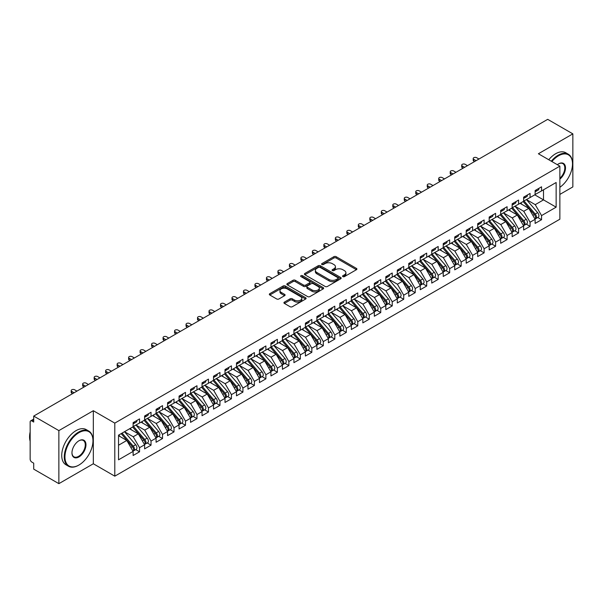 <?xml version="1.0" encoding="UTF-8"?>
<svg xmlns="http://www.w3.org/2000/svg" width="603" height="603" viewBox="0 0 603 603"><rect width="100%" height="100%" fill="white"/><g stroke="black" fill="none" stroke-linecap="round" stroke-linejoin="round"><path stroke-width="0.9" d="M342.881 276.619A1.116 0.641 0 0 0 344.456 276.619L356.441 269.699A1.598 0.92 0 0 0 356.908 269.051A1.598 0.92 0 0 0 356.441 268.403L336.142 256.682A1.598 0.92 0 0 0 333.889 256.682L321.912 263.601A1.116 0.641 0 0 0 321.587 264.054A1.116 0.641 0 0 0 321.912 264.513A1.116 0.641 0 0 0 323.487 264.513L325.04 263.617A5.103 2.947 0 0 1 332.253 263.617L333.949 264.596A5.103 2.947 0 0 1 335.441 266.677A5.103 2.947 0 0 1 333.949 268.757L332.396 269.654A1.116 0.641 0 0 0 332.072 270.106A1.116 0.641 0 0 0 332.396 270.566A1.116 0.641 0 0 0 333.972 270.566L335.524 269.669A5.103 2.947 0 0 1 342.738 269.669L344.434 270.649A5.103 2.947 0 0 1 345.926 272.729A5.103 2.947 0 0 1 344.434 274.81L342.881 275.707A1.116 0.641 0 0 0 342.557 276.166A1.116 0.641 0 0 0 342.881 276.619L342.881 275.707M284.397 302.118A1.598 0.92 0 0 0 283.93 302.766A1.598 0.92 0 0 0 284.397 303.422L290.088 306.708A1.598 0.92 0 0 0 292.342 306.708L305.646 299.028A1.598 0.92 0 0 0 306.113 298.372A1.598 0.92 0 0 0 305.646 297.724L285.355 286.01A1.598 0.92 0 0 0 283.101 286.01L269.797 293.691A1.598 0.92 0 0 0 269.33 294.339A1.598 0.92 0 0 0 269.797 294.988L276.671 298.96A1.598 0.92 0 0 0 278.933 298.96L284.624 295.674A1.598 0.92 0 0 0 285.091 295.025A1.598 0.92 0 0 0 284.624 294.37L281.209 292.402A4.266 2.465 0 0 1 279.965 290.661A4.266 2.465 0 0 1 282.596 288.385A4.266 2.465 0 0 1 287.247 288.92L300.603 296.631A4.266 2.465 0 0 1 301.854 298.372A4.266 2.465 0 0 1 299.216 300.648A4.266 2.465 0 0 1 294.573 300.113L292.342 298.832A1.598 0.92 0 0 0 290.088 298.832L284.397 302.118L284.397 303.422M559.87 194.407L572.85 186.915L572.85 133.866L547.697 119.341L33.708 416.085L33.708 422.055L31.876 420.992A2.435 1.41 -120 0 0 30.655 420.871A2.435 1.41 -120 0 0 30.15 421.987L30.15 459.124A2.435 1.41 -120 0 0 31.876 462.109L33.708 463.172L33.708 469.134L58.868 483.659L93.322 463.767L114.796 476.166L114.796 423.118L93.322 410.718L58.868 430.61L33.708 416.085M572.85 133.866L538.396 153.757L559.87 166.157L114.796 423.118M325.153 286.463A1.598 0.92 0 0 0 327.406 286.463L340.71 278.782A1.598 0.92 0 0 0 341.177 278.134A1.598 0.92 0 0 0 340.71 277.478L320.419 265.765A1.598 0.92 0 0 0 318.165 265.765L304.862 273.445A1.598 0.92 0 0 0 304.394 274.094A1.598 0.92 0 0 0 304.862 274.749L325.153 286.463M301.417 276.86A1.116 0.641 0 0 1 302.548 277.018L323.155 288.92L309.874 296.586A1.598 0.92 0 0 1 307.62 296.586L287.329 284.872L287.329 283.568A1.598 0.92 0 0 0 286.862 284.217A1.598 0.92 0 0 0 287.329 284.872M287.329 283.568L293.02 280.282A1.598 0.92 0 0 1 295.274 280.282L303.505 285.031A1.598 0.92 0 0 0 305.759 285.031L309.535 282.852A1.598 0.92 0 0 0 310.002 282.196A1.598 0.92 0 0 0 309.535 281.548L300.972 276.604A1.116 0.641 0 0 1 300.641 276.144A1.116 0.641 0 0 1 301.334 275.548A1.116 0.641 0 0 1 302.548 275.692L323.178 287.601A1.598 0.92 0 0 1 323.645 288.257A1.598 0.92 0 0 1 323.178 288.905L323.178 287.601M114.796 476.166L559.87 219.206L559.87 166.157M534.778 194.837L556.139 207.168L556.139 182.505L541.554 190.925L541.554 186.809L535.117 190.525L535.117 194.641L530.067 197.558L530.067 193.442L523.63 197.158L523.63 201.266L518.58 204.183L518.58 200.075L512.151 203.791L512.151 207.899L507.093 210.816L507.093 206.708L500.663 210.417L500.663 214.532L495.606 217.449L495.606 213.341L489.176 217.05L489.176 221.165L484.126 224.082L484.126 219.967L477.689 223.683L477.689 227.791L472.639 230.715L472.639 226.6L466.202 230.316L466.202 234.424L461.152 237.341L461.152 233.233L454.722 236.941L454.722 241.057L449.665 243.974L449.665 239.866L443.235 243.574L443.235 247.69L438.177 250.607L438.177 246.491L431.748 250.207L431.748 254.315L426.698 257.24L426.698 253.124L420.261 256.84L420.261 260.948L415.211 263.865L415.211 259.757L408.774 263.473L408.774 267.581L403.724 270.498L403.724 266.39L397.294 270.099L397.294 274.214L392.236 277.131L392.236 273.016L385.807 276.732L385.807 280.847L380.749 283.764L380.749 279.649L374.32 283.365L374.32 287.473L369.262 290.39L369.262 286.282L362.833 289.998L362.833 294.106L357.783 297.023L357.783 292.915L351.345 296.623L351.345 300.739L346.295 303.656L346.295 299.54L339.866 303.256L339.866 307.372L334.808 310.289L334.808 306.173L328.379 309.889L328.379 313.997L323.321 316.914L323.321 312.806L316.892 316.522L316.892 320.63L311.834 323.547L311.834 319.439L305.404 323.148L305.404 327.263L300.354 330.18L300.354 326.065L293.917 329.781L293.917 333.896L288.867 336.813L288.867 332.698L282.43 336.414L282.43 340.522L277.38 343.439L277.38 339.331L270.951 343.047L270.951 347.155L265.893 350.072L265.893 345.964L259.463 349.672L259.463 353.788L254.406 356.705L254.406 352.597L247.976 356.305L247.976 360.421L242.926 363.338L242.926 359.222L236.489 362.938L236.489 367.046L231.439 369.971L231.439 365.855L225.002 369.571L225.002 373.679L219.952 376.596L219.952 372.488L213.522 376.204L213.522 380.312L208.465 383.229L208.465 379.121L202.035 382.83L202.035 386.945L196.977 389.862L196.977 385.747L190.548 389.463L190.548 393.571L185.498 396.495L185.498 392.38L179.061 396.096L179.061 400.204L174.011 403.121L174.011 399.013L167.574 402.729L167.574 406.837L162.524 409.754L162.524 405.646L156.094 409.354L156.094 413.47L151.036 416.387L151.036 412.271L144.607 415.987L144.607 420.103L139.549 423.02L139.549 418.904L133.12 422.62L133.12 426.728L118.535 435.155L118.535 459.818L133.12 451.398L126.803 440.454L118.535 435.683M556.139 207.168L541.554 215.595L535.238 204.651L526.502 199.608M537.733 217.502L541.554 219.703L541.554 215.595M541.554 219.703L535.117 223.419L535.117 219.304L530.067 222.221L523.751 211.284L515.022 206.241M526.246 224.135L530.067 226.336L530.067 222.221M530.067 226.336L523.63 230.052L523.63 225.937L518.58 228.854L512.264 217.917L503.535 212.874M514.766 230.761L518.58 232.969L518.58 228.854M518.58 232.969L512.151 236.678L512.151 232.57L507.093 235.487L500.776 224.542L492.048 219.507M503.279 237.394L507.093 239.595L507.093 235.487M507.093 239.595L500.663 243.311L500.663 239.203L495.606 242.12L489.289 231.175L480.561 226.133M491.792 244.027L495.606 246.228L495.606 242.12M495.606 246.228L489.176 249.944L489.176 245.828L484.126 248.753L477.802 237.808L469.074 232.766L480.229 245.79L477.817 247.185A3.249 1.877 60 0 1 479.068 250.268A3.249 1.877 60 0 1 478.398 251.76A3.249 1.877 60 0 1 477.87 251.911M480.305 250.66L484.126 252.861L484.126 248.753M484.126 252.861L477.689 256.577L477.689 252.461L472.639 255.378L466.323 244.441L457.594 239.399M468.817 257.285L472.639 259.494L472.639 255.378M472.639 259.494L466.202 263.202L466.202 259.094L461.152 262.011L454.835 251.067L446.107 246.032L457.255 259.056L454.843 260.443A3.249 1.877 60 0 1 456.094 263.534A3.249 1.877 60 0 1 455.423 265.019A3.249 1.877 60 0 1 454.896 265.169M457.33 263.918L461.152 266.119L461.152 262.011M461.152 266.119L454.722 269.835L454.722 265.727L449.665 268.644L443.348 257.7L434.62 252.665L445.768 265.682L443.356 267.076A3.249 1.877 60 0 1 444.615 270.167A3.249 1.877 60 0 1 443.936 271.651A3.249 1.877 60 0 1 443.416 271.802M445.851 270.551L449.665 272.752L449.665 268.644M449.665 272.752L443.235 276.468L443.235 272.352L438.177 275.277L431.861 264.333L423.133 259.29L434.281 272.315L431.869 273.709A3.249 1.877 60 0 1 433.127 276.8A3.249 1.877 60 0 1 432.457 278.284A3.249 1.877 60 0 1 431.929 278.435M434.364 277.184L438.177 279.385L438.177 275.277M438.177 279.385L431.748 283.101L431.748 278.985L426.698 281.903L420.374 270.966L411.645 265.923M422.876 283.809L426.698 286.018L426.698 281.903M426.698 286.018L420.261 289.726L420.261 285.618L415.211 288.536L408.894 277.591L400.166 272.556L411.314 285.581L408.902 286.968A3.249 1.877 60 0 1 410.153 290.058A3.249 1.877 60 0 1 409.482 291.543A3.249 1.877 60 0 1 408.955 291.694M411.389 290.442L415.211 292.651L415.211 288.536M415.211 292.651L408.774 296.359L408.774 292.251L403.724 295.169L397.407 284.224L388.679 279.189L399.827 292.206L397.415 293.601A3.249 1.877 60 0 1 398.666 296.691A3.249 1.877 60 0 1 397.995 298.176A3.249 1.877 60 0 1 397.467 298.327M399.902 297.075L403.724 299.276L403.724 295.169M403.724 299.276L397.294 302.992L397.294 298.884L392.236 301.801L385.92 290.857L377.192 285.814L388.34 298.839L385.928 300.234A3.249 1.877 60 0 1 387.186 303.324A3.249 1.877 60 0 1 386.508 304.809A3.249 1.877 60 0 1 385.988 304.96M388.422 303.708L392.236 305.909L392.236 301.801M392.236 305.909L385.807 309.625L385.807 305.51L380.749 308.427L374.433 297.49L365.704 292.447M376.935 310.334L380.749 312.542L380.749 308.427M380.749 312.542L374.32 316.258L374.32 312.143L369.262 315.06L362.946 304.123L354.217 299.08M365.448 316.967L369.262 319.175L369.262 315.06M369.262 319.175L362.833 322.884L362.833 318.776L357.783 321.693L351.466 310.749L342.73 305.713L353.886 318.731L351.474 320.125A3.249 1.877 60 0 1 352.725 323.216A3.249 1.877 60 0 1 352.054 324.7A3.249 1.877 60 0 1 351.526 324.851M353.961 323.6L357.783 325.801L357.783 321.693M357.783 325.801L351.345 329.517L351.345 325.409L346.295 328.326L339.979 317.382L331.251 312.339L342.398 325.364L339.986 326.758A3.249 1.877 60 0 1 341.238 329.849A3.249 1.877 60 0 1 340.567 331.333A3.249 1.877 60 0 1 340.039 331.484M342.474 330.233L346.295 332.434L346.295 328.326M346.295 332.434L339.866 336.15L339.866 332.034L334.808 334.951L328.492 324.015L319.763 318.972M330.994 336.858L334.808 339.067L334.808 334.951M334.808 339.067L328.379 342.783L328.379 338.667L323.321 341.584L317.005 330.648L308.276 325.605M319.507 343.491L323.321 345.7L323.321 341.584M323.321 345.7L316.892 349.408L316.892 345.3L311.834 348.217L305.517 337.273L296.789 332.238L307.945 345.263L305.533 346.65A3.249 1.877 60 0 1 306.784 349.74A3.249 1.877 60 0 1 306.113 351.225A3.249 1.877 60 0 1 305.585 351.376M308.02 350.124L311.834 352.325L311.834 348.217M311.834 352.325L305.404 356.041L305.404 351.933L300.354 354.85L294.038 343.906L285.302 338.863M296.533 356.757L300.354 358.958L300.354 354.85M300.354 358.958L293.917 362.674L293.917 358.559L288.867 361.476L282.551 350.539L273.822 345.496M285.046 363.39L288.867 365.591L288.867 361.476M288.867 365.591L282.43 369.307L282.43 365.192L277.38 368.109L271.064 357.172L262.335 352.129M273.566 370.016L277.38 372.224L277.38 368.109M277.38 372.224L270.951 375.933L270.951 371.825L265.893 374.742L259.576 363.797L250.848 358.762M262.079 376.649L265.893 378.85L265.893 374.742M265.893 378.85L259.463 382.566L259.463 378.458L254.406 381.375L248.089 370.43L239.361 365.395M250.592 383.282L254.406 385.483L254.406 381.375M254.406 385.483L247.976 389.199L247.976 385.083L242.926 388.008L236.602 377.063L227.874 372.021L239.029 385.046L236.617 386.44A3.249 1.877 60 0 1 237.868 389.53A3.249 1.877 60 0 1 237.198 391.015A3.249 1.877 60 0 1 236.67 391.166M239.105 389.915L242.926 392.116L242.926 388.008M242.926 392.116L236.489 395.832L236.489 391.716L231.439 394.633L225.123 383.696L216.394 378.654M227.617 396.54L231.439 398.749L231.439 394.633M231.439 398.749L225.002 402.457L225.002 398.349L219.952 401.266L213.635 390.322L204.907 385.287L216.055 398.312L213.643 399.699A3.249 1.877 60 0 1 214.894 402.789A3.249 1.877 60 0 1 214.223 404.274A3.249 1.877 60 0 1 213.696 404.425M216.13 403.173L219.952 405.382L219.952 401.266M219.952 405.382L213.522 409.09L213.522 404.982L208.465 407.899L202.148 396.955L193.42 391.92L204.568 404.937L202.156 406.332A3.249 1.877 60 0 1 203.415 409.422A3.249 1.877 60 0 1 202.736 410.907A3.249 1.877 60 0 1 202.216 411.058M204.651 409.806L208.465 412.007L208.465 407.899M208.465 412.007L202.035 415.723L202.035 411.608L196.977 414.532L190.661 403.588L181.933 398.545L193.081 411.57L190.669 412.965A3.249 1.877 60 0 1 191.927 416.055A3.249 1.877 60 0 1 191.257 417.54A3.249 1.877 60 0 1 190.729 417.691M193.164 416.439L196.977 418.64L196.977 414.532M196.977 418.64L190.548 422.356L190.548 418.241L185.498 421.158L179.174 410.221L170.445 405.178M181.676 423.065L185.498 425.273L185.498 421.158M185.498 425.273L179.061 428.982L179.061 424.874L174.011 427.791L167.694 416.846L158.966 411.811L170.114 424.836L167.702 426.223A3.249 1.877 60 0 1 168.953 429.313A3.249 1.877 60 0 1 168.282 430.798A3.249 1.877 60 0 1 167.755 430.949M170.189 429.698L174.011 431.906L174.011 427.791M174.011 431.906L167.574 435.615L167.574 431.507L162.524 434.424L156.207 423.479L147.479 418.444L158.627 431.462L156.215 432.856A3.249 1.877 60 0 1 157.466 435.946A3.249 1.877 60 0 1 156.795 437.431A3.249 1.877 60 0 1 156.267 437.582M158.702 436.331L162.524 438.532L162.524 434.424M162.524 438.532L156.094 442.248L156.094 438.14L151.036 441.057L144.72 430.112L135.992 425.07L147.14 438.095L144.728 439.489A3.249 1.877 60 0 1 145.986 442.579A3.249 1.877 60 0 1 145.308 444.064A3.249 1.877 60 0 1 144.788 444.215M147.222 442.964L151.036 445.165L151.036 441.057M151.036 445.165L144.607 448.881L144.607 444.765L139.549 447.682L133.233 436.745L124.504 431.703M135.735 449.589L139.549 451.798L139.549 447.682M139.549 451.798L133.12 455.514L133.12 451.398M133.12 426.6L139.549 423.02M118.535 445.233L126.803 440.454M144.607 419.967L151.036 416.387M133.233 436.745L138.291 433.828L129.562 428.786M144.607 444.765L138.291 433.828M156.094 413.334L162.524 409.754M144.72 430.112L149.77 427.195L141.042 422.153M156.094 438.14L149.77 427.195M167.574 406.701L174.011 403.121M156.207 423.479L161.257 420.562L152.529 415.527M167.574 431.507L161.257 420.562M179.061 400.075L185.498 396.495M167.694 416.846L172.744 413.929L164.016 408.894M179.061 424.874L172.744 413.929M190.548 393.442L196.977 389.862M179.174 410.221L184.232 407.304L175.503 402.261M190.548 418.241L184.232 407.304M202.035 386.809L208.465 383.229M190.661 403.588L195.719 400.671L186.99 395.628M202.035 411.608L195.719 400.671M213.522 380.176L219.952 376.596M202.148 396.955L207.206 394.038L198.47 388.995M213.522 404.982L207.206 394.038M225.002 373.551L231.439 369.971M213.635 390.322L218.685 387.405L209.957 382.37M225.002 398.349L218.685 387.405M236.489 366.918L242.926 363.338M225.123 383.696L230.173 380.779L221.444 375.737M236.489 391.716L230.173 380.779M247.976 360.285L254.406 356.705M236.602 377.063L241.66 374.146L232.931 369.104M247.976 385.083L241.66 374.146M259.463 353.652L265.893 350.072M248.089 370.43L253.147 367.513L244.419 362.471M259.463 378.458L253.147 367.513M270.951 347.026L277.38 343.439M259.576 363.797L264.634 360.88L255.898 355.845M270.951 371.825L264.634 360.88M282.43 340.394L288.867 336.813M271.064 357.172L276.114 354.255L267.385 349.212M282.43 365.192L276.114 354.255M293.917 333.761L300.354 330.18M282.551 350.539L287.601 347.622L278.872 342.579M293.917 358.559L287.601 347.622M305.404 327.127L311.834 323.547M294.038 343.906L299.088 340.989L290.36 335.946M305.404 351.933L299.088 340.989M316.892 320.502L323.321 316.914M305.517 337.273L310.575 334.356L301.847 329.321M316.892 345.3L310.575 334.356M328.379 313.869L334.808 310.289M317.005 330.648L322.062 327.723L313.326 322.688M328.379 338.667L322.062 327.723M339.866 307.236L346.295 303.656M328.492 324.015L333.542 321.098L324.813 316.055M339.866 332.034L333.542 321.098M351.345 300.603L357.783 297.023M339.979 317.382L345.029 314.464L336.301 309.422M351.345 325.409L345.029 314.464M362.833 293.97L369.262 290.39M351.466 310.749L356.516 307.832L347.788 302.796M362.833 318.776L356.516 307.832M374.32 287.345L380.749 283.764M362.946 304.123L368.003 301.199L359.275 296.163M374.32 312.143L368.003 301.199M385.807 280.712L392.236 277.131M374.433 297.49L379.491 294.573L370.762 289.53M385.807 305.51L379.491 294.573M397.294 274.079L403.724 270.498M385.92 290.857L390.97 287.94L382.242 282.897M397.294 298.884L390.97 287.94M408.774 267.446L415.211 263.865M397.407 284.224L402.457 281.307L393.729 276.264M408.774 292.251L402.457 281.307M420.261 260.82L426.698 257.24M408.894 277.591L413.944 274.674L405.216 269.639M420.261 285.618L413.944 274.674M431.748 254.187L438.177 250.607M420.374 270.966L425.432 268.049L416.703 263.006M431.748 278.985L425.432 268.049M443.235 247.554L449.665 243.974M431.861 264.333L436.919 261.416L428.19 256.373M443.235 272.352L436.919 261.416M454.722 240.921L461.152 237.341M443.348 257.7L448.406 254.783L439.67 249.74M454.722 265.727L448.406 254.783M466.202 234.296L472.639 230.715M454.835 251.067L459.885 248.15L451.157 243.115M466.202 259.094L459.885 248.15M477.689 227.663L484.126 224.082M466.323 244.441L471.373 241.524L462.644 236.482M477.689 252.461L471.373 241.524M489.176 221.03L495.606 217.449M477.802 237.808L482.86 234.891L474.131 229.849M489.176 245.828L482.86 234.891M500.663 214.397L507.093 210.816M489.289 231.175L494.347 228.258L485.619 223.216M500.663 239.203L494.347 228.258M512.151 207.771L518.58 204.183M500.776 224.542L505.834 221.625L497.098 216.59M512.151 232.57L505.834 221.625M523.63 201.138L530.067 197.558M512.264 217.917L517.314 214.992L508.585 209.957M523.63 225.937L517.314 214.992M535.117 194.505L541.554 190.925M535.238 204.651L543.507 199.879L543.507 189.794L556.139 182.505M523.751 211.284L528.801 208.367L520.072 203.324M535.117 219.304L528.801 208.367M58.868 430.61L58.868 483.659M93.322 463.767L93.322 410.718M343.326 276.777L344.434 276.136A5.103 2.947 0 0 0 345.926 274.056L345.926 272.729M335.441 266.677L335.441 268.003A5.103 2.947 0 0 1 333.949 270.084L332.841 270.724M356.418 269.714L336.142 258.009A1.598 0.92 0 0 0 333.889 258.009L322.356 264.672M340.687 278.797L320.419 267.091A1.598 0.92 0 0 0 318.165 267.091L304.877 274.757M337.891 278.586A1.116 0.641 0 0 0 338.223 278.134A1.116 0.641 0 0 0 337.891 277.674L320.08 267.393A1.116 0.641 0 0 0 318.505 267.393L316.869 268.335A5.103 2.947 0 0 0 315.369 270.415A5.103 2.947 0 0 0 316.869 272.503L329.042 279.528A5.103 2.947 0 0 0 336.255 279.528L337.891 278.586L337.891 279.913A1.116 0.641 0 0 0 338.223 279.46L338.223 278.134M315.369 270.415L315.369 271.742A5.103 2.947 0 0 0 316.869 273.83L316.869 272.503M337.891 279.913L336.255 280.855A5.103 2.947 0 0 1 329.042 280.855L316.869 273.83M287.352 284.88L293.02 281.609L293.02 280.282M310.002 282.196L310.002 283.523A1.598 0.92 0 0 1 309.535 284.179L305.759 286.357A1.598 0.92 0 0 1 303.505 286.357L295.274 281.609A1.598 0.92 0 0 0 293.02 281.609M312.045 289.96A4.266 2.465 0 0 0 316.696 290.495A4.266 2.465 0 0 0 319.326 288.219A4.266 2.465 0 0 0 318.075 286.478L313.372 283.764A1.598 0.92 0 0 0 311.118 283.764L307.342 285.943A1.598 0.92 0 0 0 306.874 286.591A1.598 0.92 0 0 0 307.342 287.247L312.045 289.96L312.045 291.287A4.266 2.465 0 0 0 316.696 291.822A4.266 2.465 0 0 0 319.326 289.546L319.326 288.219M306.874 286.591L306.874 287.917A1.598 0.92 0 0 0 307.342 288.573L307.342 287.247M312.045 291.287L307.342 288.573M301.854 298.372L301.854 299.699A4.266 2.465 0 0 1 299.216 301.975A4.266 2.465 0 0 1 294.573 301.44L292.342 300.158A1.598 0.92 0 0 0 290.088 300.158L284.42 303.43M279.965 290.661L279.965 291.988A4.266 2.465 0 0 0 281.209 293.729L281.209 292.402M284.601 295.689L281.209 293.729M305.631 299.035L285.355 287.337A1.598 0.92 0 0 0 283.101 287.337L269.82 295.003M524.075 201.01L535.245 214.027A3.249 1.877 60 0 1 536.497 217.118A3.249 1.877 60 0 1 535.826 218.603L538.238 217.208A3.249 1.877 -120 0 0 538.909 215.723A3.249 1.877 -120 0 0 537.657 212.633L526.487 199.623M535.826 218.603A3.249 1.877 60 0 1 535.298 218.753M523.163 201.545L534.326 214.555A3.249 1.877 60 0 1 535.577 217.645A3.249 1.877 60 0 1 534.989 219.077M522.07 204.477L520.751 202.932M535.117 191.792A3.249 1.877 -120 0 0 535.577 190.465A3.249 1.877 -120 0 0 535.57 190.262M535.298 191.573A3.249 1.877 -120 0 0 535.826 191.422A3.249 1.877 -120 0 0 536.497 189.93A3.249 1.877 -120 0 0 536.489 189.734M538.901 188.34A3.249 1.877 60 0 1 538.909 188.543A3.249 1.877 60 0 1 538.238 190.028L535.826 191.422M478.955 159.026L476.656 157.7A2.028 1.176 -0 0 0 474.448 157.451A2.028 1.176 -0 0 0 473.189 158.529A2.028 1.176 -0 0 0 473.785 159.358L473.785 161.084A2.028 1.176 180 0 1 473.189 160.255L473.189 158.529M474.591 161.551L473.785 161.084M476.084 160.684L473.785 159.358M512.595 207.643L523.758 220.66A3.249 1.877 60 0 1 525.009 223.743A3.249 1.877 60 0 1 524.339 225.236L526.751 223.841A3.249 1.877 -120 0 0 527.421 222.356A3.249 1.877 -120 0 0 526.17 219.266L515.007 206.249M524.339 225.236A3.249 1.877 60 0 1 523.811 225.386M511.676 208.171L522.839 221.188A3.249 1.877 60 0 1 524.09 224.278A3.249 1.877 60 0 1 523.502 225.71M510.583 211.11L509.264 209.565M501.108 214.276L512.271 227.293A3.249 1.877 60 0 1 513.53 230.376A3.249 1.877 60 0 1 512.851 231.861L515.264 230.474A3.249 1.877 -120 0 0 515.942 228.982A3.249 1.877 -120 0 0 514.683 225.899L503.52 212.882M512.851 231.861A3.249 1.877 60 0 1 512.331 232.012M500.189 214.804L511.352 227.821A3.249 1.877 60 0 1 512.61 230.911A3.249 1.877 60 0 1 512.015 232.343M499.103 217.743L497.776 216.198M489.621 220.909L500.784 233.919A3.249 1.877 60 0 1 502.043 237.009A3.249 1.877 60 0 1 501.364 238.494L503.776 237.1A3.249 1.877 -120 0 0 504.455 235.615A3.249 1.877 -120 0 0 503.196 232.532L492.033 219.515M501.364 238.494A3.249 1.877 60 0 1 500.844 238.645M488.701 221.437L499.864 234.454A3.249 1.877 60 0 1 501.123 237.537A3.249 1.877 60 0 1 500.535 238.976M487.616 224.369L486.289 222.831M478.134 227.535L489.304 240.552A3.249 1.877 60 0 1 490.556 243.642A3.249 1.877 60 0 1 489.885 245.127L492.297 243.733A3.249 1.877 -120 0 0 492.968 242.248A3.249 1.877 -120 0 0 491.716 239.157L480.546 226.148M489.885 245.127A3.249 1.877 60 0 1 489.357 245.278M477.214 228.07L488.385 241.079A3.249 1.877 60 0 1 489.636 244.17A3.249 1.877 60 0 1 489.048 245.602M476.129 231.002L474.802 229.457M523.63 198.417A3.249 1.877 -120 0 0 524.09 197.091A3.249 1.877 -120 0 0 524.09 196.895M523.811 198.199A3.249 1.877 -120 0 0 524.339 198.048A3.249 1.877 -120 0 0 525.009 196.563A3.249 1.877 -120 0 0 525.009 196.367M527.421 194.973A3.249 1.877 60 0 1 527.421 195.168A3.249 1.877 60 0 1 526.751 196.661L524.339 198.048M467.468 165.659L465.169 164.333A2.028 1.176 -0 0 0 462.961 164.076A2.028 1.176 -0 0 0 461.702 165.162A2.028 1.176 -0 0 0 462.297 165.991L462.297 167.717A2.028 1.176 180 0 1 461.702 166.888L461.702 165.162M463.104 168.177L462.297 167.717M464.596 167.317L462.297 165.991M512.151 205.05A3.249 1.877 -120 0 0 512.61 203.724A3.249 1.877 -120 0 0 512.603 203.528M512.331 204.832A3.249 1.877 -120 0 0 512.851 204.681A3.249 1.877 -120 0 0 513.53 203.196A3.249 1.877 -120 0 0 513.522 203M515.934 201.606A3.249 1.877 60 0 1 515.942 201.801A3.249 1.877 60 0 1 515.264 203.286L512.851 204.681M455.981 172.292L453.682 170.966A2.028 1.176 -0 0 0 451.474 170.709A2.028 1.176 -0 0 0 450.222 171.795A2.028 1.176 -0 0 0 450.818 172.624L450.818 174.35A2.028 1.176 180 0 1 450.222 173.521L450.222 171.795M451.617 174.81L450.818 174.35M453.109 173.95L450.818 172.624M500.663 211.683A3.249 1.877 -120 0 0 501.123 210.357A3.249 1.877 -120 0 0 501.116 210.161M500.844 211.465A3.249 1.877 -120 0 0 501.364 211.314A3.249 1.877 -120 0 0 502.043 209.829A3.249 1.877 -120 0 0 502.035 209.625M504.447 208.239A3.249 1.877 60 0 1 504.455 208.434A3.249 1.877 60 0 1 503.776 209.919L501.364 211.314M444.494 178.925L442.203 177.599A2.028 1.176 -0 0 0 439.986 177.342A2.028 1.176 -0 0 0 438.735 178.428A2.028 1.176 -0 0 0 439.331 179.257L439.331 180.975A2.028 1.176 180 0 1 438.735 180.146L438.735 178.428M440.13 181.443L439.331 180.975M441.622 180.576L439.331 179.257M489.176 218.316A3.249 1.877 -120 0 0 489.636 216.99A3.249 1.877 -120 0 0 489.628 216.786M489.357 218.098A3.249 1.877 -120 0 0 489.885 217.947A3.249 1.877 -120 0 0 490.556 216.454A3.249 1.877 -120 0 0 490.548 216.258M492.96 214.864A3.249 1.877 60 0 1 492.968 215.067A3.249 1.877 60 0 1 492.297 216.552L489.885 217.947M433.014 185.551L430.715 184.224A2.028 1.176 -0 0 0 428.499 183.975A2.028 1.176 -0 0 0 427.248 185.053A2.028 1.176 -0 0 0 427.844 185.882L427.844 187.608A2.028 1.176 180 0 1 427.248 186.779L427.248 185.053M428.65 188.076L427.844 187.608M430.143 187.209L427.844 185.882M559.87 187.299A19.816 11.442 120 0 0 572.503 163.903A19.816 11.442 120 0 0 558.491 155.815A19.816 11.442 120 0 0 551.881 161.544M551.285 161.197A20.306 11.721 -60 0 1 558.152 155.212A20.306 11.721 -60 0 1 568.297 154.21A20.306 11.721 -60 0 1 572.503 163.503A20.306 11.721 -60 0 1 572.503 163.707M557.33 164.687A9.912 5.721 -60 0 1 558.491 163.903L558.491 163.903A9.912 5.721 -60 0 1 565.463 167.167A9.912 5.721 -60 0 1 559.87 179.129M548.753 159.742A20.306 11.721 -60 0 1 555.619 153.757A20.306 11.721 -60 0 1 565.772 152.747L568.297 154.21M559.87 178.232A9.422 5.442 120 0 0 564.581 170.069A9.422 5.442 120 0 0 562.855 163.632A9.422 5.442 120 0 0 558.318 164.008M78.624 465.222L78.963 465.026A19.816 11.442 120 0 0 92.975 440.755A19.816 11.442 120 0 0 78.963 432.668A19.816 11.442 120 0 0 64.951 456.938A19.816 11.442 120 0 0 78.963 465.026L78.616 465.222A20.306 11.721 -60 0 1 78.616 465.222A20.306 11.721 -60 0 1 68.471 466.232A20.306 11.721 -60 0 1 65.358 449.959A20.306 11.721 -60 0 1 78.616 432.072A20.306 11.721 -60 0 1 88.769 431.062A20.306 11.721 -60 0 1 92.975 440.356A20.306 11.721 -60 0 1 92.975 440.559M78.963 456.938A9.912 5.721 -60 0 1 71.961 452.891A9.912 5.721 -60 0 1 78.963 440.755L78.963 440.755A9.912 5.721 -60 0 1 85.973 444.803A9.912 5.721 -60 0 1 78.963 456.938M71.961 452.687A9.422 5.442 120 0 0 73.913 456.803A9.422 5.442 120 0 0 78.616 456.335A9.422 5.442 120 0 0 84.774 448.037A9.422 5.442 120 0 0 83.327 440.491A9.422 5.442 120 0 0 78.789 440.861M68.471 466.232L65.938 464.77A20.306 11.721 -60 0 1 62.825 448.504A20.306 11.721 -60 0 1 76.091 430.61A20.306 11.721 -60 0 1 86.244 429.607L88.769 431.062M30.15 441.223A20.306 11.721 -60 0 1 30.15 431.936M478.398 251.76L480.81 250.366A3.249 1.877 -120 0 0 481.48 248.881A3.249 1.877 -120 0 0 480.229 245.79M465.735 234.695L476.898 247.712A3.249 1.877 60 0 1 478.149 250.803A3.249 1.877 60 0 1 477.561 252.235M464.642 237.635L463.323 236.09M466.647 234.168L477.817 247.185M477.689 224.942A3.249 1.877 -120 0 0 478.149 223.623A3.249 1.877 -120 0 0 478.141 223.419M477.87 224.723A3.249 1.877 -120 0 0 478.398 224.572A3.249 1.877 -120 0 0 479.068 223.087A3.249 1.877 -120 0 0 479.061 222.891M481.473 221.497A3.249 1.877 60 0 1 481.48 221.693A3.249 1.877 60 0 1 480.81 223.185L478.398 224.572M421.527 192.184L419.228 190.857A2.028 1.176 -0 0 0 417.012 190.601A2.028 1.176 -0 0 0 415.761 191.686A2.028 1.176 -0 0 0 416.356 192.515L416.356 194.241A2.028 1.176 180 0 1 415.761 193.412L415.761 191.686M417.163 194.701L416.356 194.241M418.655 193.842L416.356 192.515M455.167 240.801L466.33 253.818A3.249 1.877 60 0 1 467.581 256.901A3.249 1.877 60 0 1 466.91 258.393L469.322 256.999A3.249 1.877 -120 0 0 469.993 255.506A3.249 1.877 -120 0 0 468.742 252.423L457.579 239.406M466.91 258.393A3.249 1.877 60 0 1 466.383 258.536M454.247 241.328L465.41 254.345A3.249 1.877 60 0 1 466.662 257.436A3.249 1.877 60 0 1 466.074 258.868M453.155 244.268L451.835 242.723M455.423 265.019L457.835 263.632A3.249 1.877 -120 0 0 458.506 262.139A3.249 1.877 -120 0 0 457.255 259.056M442.76 247.961L453.923 260.978A3.249 1.877 60 0 1 455.182 264.061A3.249 1.877 60 0 1 454.587 265.501M441.675 250.893L440.348 249.356M443.68 247.434L454.843 260.443M443.936 271.651L446.348 270.257A3.249 1.877 -120 0 0 447.027 268.772A3.249 1.877 -120 0 0 445.768 265.682M431.273 254.594L442.436 267.611A3.249 1.877 60 0 1 443.695 270.694A3.249 1.877 60 0 1 443.099 272.126M430.188 257.526L428.861 255.989M432.193 254.059L443.356 267.076M432.457 278.284L434.869 276.89A3.249 1.877 -120 0 0 435.539 275.405A3.249 1.877 -120 0 0 434.281 272.315M419.786 261.227L430.957 274.237A3.249 1.877 60 0 1 432.208 277.327A3.249 1.877 60 0 1 431.62 278.759M418.701 264.159L417.374 262.614M420.706 260.692L431.869 273.709M466.202 231.575A3.249 1.877 -120 0 0 466.662 230.248A3.249 1.877 -120 0 0 466.662 230.052M466.383 231.356A3.249 1.877 -120 0 0 466.91 231.205A3.249 1.877 -120 0 0 467.581 229.72A3.249 1.877 -120 0 0 467.574 229.524M469.986 228.13A3.249 1.877 60 0 1 469.993 228.326A3.249 1.877 60 0 1 469.322 229.811L466.91 231.205M410.04 198.817L407.741 197.49A2.028 1.176 -0 0 0 405.533 197.234A2.028 1.176 -0 0 0 404.274 198.319A2.028 1.176 -0 0 0 404.869 199.148L404.869 200.874A2.028 1.176 180 0 1 404.274 200.045L404.274 198.319M405.676 201.334L404.869 200.874M407.168 200.475L404.869 199.148M454.722 238.208A3.249 1.877 -120 0 0 455.182 236.881A3.249 1.877 -120 0 0 455.175 236.685M454.896 237.989A3.249 1.877 -120 0 0 455.423 237.838A3.249 1.877 -120 0 0 456.094 236.353A3.249 1.877 -120 0 0 456.094 236.15M458.506 234.763A3.249 1.877 60 0 1 458.506 234.959A3.249 1.877 60 0 1 457.835 236.444L455.423 237.838M398.553 205.45L396.254 204.123A2.028 1.176 -0 0 0 394.045 203.867A2.028 1.176 -0 0 0 392.794 204.952A2.028 1.176 -0 0 0 393.382 205.781L393.382 207.5A2.028 1.176 180 0 1 392.794 206.671L392.794 204.952M394.189 207.967L393.382 207.5M395.681 207.108L393.382 205.781M443.235 244.841A3.249 1.877 -120 0 0 443.695 243.514A3.249 1.877 -120 0 0 443.687 243.318M443.416 244.622A3.249 1.877 -120 0 0 443.936 244.471A3.249 1.877 -120 0 0 444.615 242.979A3.249 1.877 -120 0 0 444.607 242.783M447.019 241.388A3.249 1.877 60 0 1 447.027 241.592A3.249 1.877 60 0 1 446.348 243.077L443.936 244.471M387.066 212.075L384.774 210.749A2.028 1.176 -0 0 0 382.558 210.5A2.028 1.176 -0 0 0 381.307 211.578A2.028 1.176 -0 0 0 381.903 212.407L381.903 214.133A2.028 1.176 180 0 1 381.307 213.304L381.307 211.578M382.701 214.6L381.903 214.133M384.194 213.733L381.903 212.407M431.748 251.474A3.249 1.877 -120 0 0 432.208 250.147A3.249 1.877 -120 0 0 432.2 249.944M431.929 251.247A3.249 1.877 -120 0 0 432.457 251.104A3.249 1.877 -120 0 0 433.127 249.612A3.249 1.877 -120 0 0 433.12 249.416M435.532 248.021A3.249 1.877 60 0 1 435.539 248.217A3.249 1.877 60 0 1 434.869 249.71L432.457 251.104M375.586 218.708L373.287 217.381A2.028 1.176 -0 0 0 371.071 217.125A2.028 1.176 -0 0 0 369.82 218.211A2.028 1.176 -0 0 0 370.415 219.04L370.415 220.766A2.028 1.176 180 0 1 369.82 219.937L369.82 218.211M371.214 221.226L370.415 220.766M372.714 220.366L370.415 219.04M409.218 267.325L420.389 280.342A3.249 1.877 60 0 1 421.64 283.425A3.249 1.877 60 0 1 420.969 284.918L423.381 283.523A3.249 1.877 -120 0 0 424.052 282.038A3.249 1.877 -120 0 0 422.801 278.948L411.63 265.931M420.969 284.918A3.249 1.877 60 0 1 420.442 285.068M408.299 267.853L419.469 280.87A3.249 1.877 60 0 1 420.721 283.96A3.249 1.877 60 0 1 420.133 285.392M407.213 270.792L405.887 269.247M409.482 291.543L411.894 290.156A3.249 1.877 -120 0 0 412.565 288.664A3.249 1.877 -120 0 0 411.314 285.581M396.819 274.486L407.982 287.503A3.249 1.877 60 0 1 409.233 290.586A3.249 1.877 60 0 1 408.646 292.025M395.726 277.425L394.407 275.88M397.739 273.958L408.902 286.968M397.995 298.176L400.407 296.782A3.249 1.877 -120 0 0 401.078 295.297A3.249 1.877 -120 0 0 399.827 292.206M385.332 281.119L396.495 294.136A3.249 1.877 60 0 1 397.754 297.219A3.249 1.877 60 0 1 397.158 298.651M384.239 284.051L382.92 282.513M386.252 280.583L397.415 293.601M386.508 304.809L388.92 303.415A3.249 1.877 -120 0 0 389.598 301.93A3.249 1.877 -120 0 0 388.34 298.839M373.845 287.752L385.008 300.761A3.249 1.877 60 0 1 386.267 303.852A3.249 1.877 60 0 1 385.671 305.284M372.76 290.684L371.433 289.139M374.764 287.216L385.928 300.234M363.277 293.849L374.44 306.867A3.249 1.877 60 0 1 375.699 309.95A3.249 1.877 60 0 1 375.028 311.442L377.44 310.048A3.249 1.877 -120 0 0 378.111 308.563A3.249 1.877 -120 0 0 376.852 305.472L365.689 292.455M375.028 311.442A3.249 1.877 60 0 1 374.501 311.593M362.358 294.377L373.528 307.394A3.249 1.877 60 0 1 374.78 310.485A3.249 1.877 60 0 1 374.192 311.917M361.272 297.317L359.946 295.772M420.261 258.099A3.249 1.877 -120 0 0 420.721 256.772A3.249 1.877 -120 0 0 420.713 256.577M420.442 257.88A3.249 1.877 -120 0 0 420.969 257.73A3.249 1.877 -120 0 0 421.64 256.245A3.249 1.877 -120 0 0 421.633 256.049M424.045 254.654A3.249 1.877 60 0 1 424.052 254.85A3.249 1.877 60 0 1 423.381 256.343L420.969 257.73M364.099 225.341L361.8 224.014A2.028 1.176 -0 0 0 359.584 223.758A2.028 1.176 -0 0 0 358.333 224.844A2.028 1.176 -0 0 0 358.928 225.673L358.928 227.399A2.028 1.176 180 0 1 358.333 226.57L358.333 224.844M359.735 227.859L358.928 227.399M361.227 226.999L358.928 225.673M408.774 264.732A3.249 1.877 -120 0 0 409.233 263.405A3.249 1.877 -120 0 0 409.233 263.209M408.955 264.513A3.249 1.877 -120 0 0 409.482 264.363A3.249 1.877 -120 0 0 410.153 262.878A3.249 1.877 -120 0 0 410.146 262.674M412.558 261.287A3.249 1.877 60 0 1 412.565 261.483A3.249 1.877 60 0 1 411.894 262.968L409.482 264.363M352.612 231.974L350.313 230.648A2.028 1.176 -0 0 0 348.104 230.391A2.028 1.176 -0 0 0 346.846 231.477A2.028 1.176 -0 0 0 347.441 232.306L347.441 234.024A2.028 1.176 180 0 1 346.846 233.195L346.846 231.477M348.248 234.492L347.441 234.024M349.74 233.632L347.441 232.306M397.294 271.365A3.249 1.877 -120 0 0 397.754 270.038A3.249 1.877 -120 0 0 397.746 269.843M397.467 271.146A3.249 1.877 -120 0 0 397.995 270.996A3.249 1.877 -120 0 0 398.666 269.503A3.249 1.877 -120 0 0 398.666 269.307M401.078 267.913A3.249 1.877 60 0 1 401.078 268.116A3.249 1.877 60 0 1 400.407 269.601L397.995 270.996M341.125 238.6L338.826 237.273A2.028 1.176 -0 0 0 336.617 237.024A2.028 1.176 -0 0 0 335.366 238.102A2.028 1.176 -0 0 0 335.954 238.931L335.954 240.657A2.028 1.176 180 0 1 335.366 239.828L335.366 238.102M336.76 241.125L335.954 240.657M338.253 240.258L335.954 238.931M385.807 277.998A3.249 1.877 -120 0 0 386.267 276.671A3.249 1.877 -120 0 0 386.259 276.468M385.988 277.779A3.249 1.877 -120 0 0 386.508 277.629A3.249 1.877 -120 0 0 387.186 276.136A3.249 1.877 -120 0 0 387.179 275.94M389.591 274.546A3.249 1.877 60 0 1 389.598 274.749A3.249 1.877 60 0 1 388.92 276.234L386.508 277.629M329.637 245.233L327.346 243.906A2.028 1.176 -0 0 0 325.13 243.657A2.028 1.176 -0 0 0 323.879 244.735A2.028 1.176 -0 0 0 324.474 245.564L324.474 247.29A2.028 1.176 180 0 1 323.879 246.461L323.879 244.735M325.273 247.75L324.474 247.29M326.766 246.891L324.474 245.564M374.32 284.624A3.249 1.877 -120 0 0 374.78 283.297A3.249 1.877 -120 0 0 374.772 283.101M374.501 284.405A3.249 1.877 -120 0 0 375.028 284.254A3.249 1.877 -120 0 0 375.699 282.769A3.249 1.877 -120 0 0 375.692 282.573M378.104 281.179A3.249 1.877 60 0 1 378.111 281.375A3.249 1.877 60 0 1 377.44 282.867L375.028 284.254M318.15 251.866L315.859 250.539A2.028 1.176 -0 0 0 313.643 250.283A2.028 1.176 -0 0 0 312.392 251.368A2.028 1.176 -0 0 0 312.987 252.197L312.987 253.923A2.028 1.176 180 0 1 312.392 253.094L312.392 251.368M313.786 254.383L312.987 253.923M315.286 253.524L312.987 252.197M351.79 300.482L362.961 313.492A3.249 1.877 60 0 1 364.212 316.583A3.249 1.877 60 0 1 363.541 318.067L365.953 316.681A3.249 1.877 -120 0 0 366.624 315.188A3.249 1.877 -120 0 0 365.373 312.105L354.202 299.088M363.541 318.067A3.249 1.877 60 0 1 363.014 318.218M350.871 301.01L362.041 314.027A3.249 1.877 60 0 1 363.292 317.11A3.249 1.877 60 0 1 362.704 318.55M349.785 303.95L348.459 302.404M362.833 291.257A3.249 1.877 -120 0 0 363.292 289.93A3.249 1.877 -120 0 0 363.285 289.734M363.014 291.038A3.249 1.877 -120 0 0 363.541 290.887A3.249 1.877 -120 0 0 364.212 289.402A3.249 1.877 -120 0 0 364.204 289.199M366.616 287.812A3.249 1.877 60 0 1 366.624 288.008A3.249 1.877 60 0 1 365.953 289.493L363.541 290.887M306.671 258.499L304.372 257.172A2.028 1.176 -0 0 0 302.156 256.916A2.028 1.176 -0 0 0 300.905 258.001A2.028 1.176 -0 0 0 301.5 258.83L301.5 260.549A2.028 1.176 180 0 1 300.905 259.72L300.905 258.001M302.307 261.016L301.5 260.549M303.799 260.157L301.5 258.83M352.054 324.7L354.466 323.306A3.249 1.877 -120 0 0 355.137 321.821A3.249 1.877 -120 0 0 353.886 318.731M339.391 307.643L350.554 320.66A3.249 1.877 60 0 1 351.805 323.743A3.249 1.877 60 0 1 351.217 325.183M338.298 310.575L336.979 309.038M340.311 307.115L351.474 320.125M351.345 297.89A3.249 1.877 -120 0 0 351.805 296.563A3.249 1.877 -120 0 0 351.798 296.367M351.526 297.671A3.249 1.877 -120 0 0 352.054 297.52A3.249 1.877 -120 0 0 352.725 296.035A3.249 1.877 -120 0 0 352.717 295.832M355.129 294.437A3.249 1.877 60 0 1 355.137 294.641A3.249 1.877 60 0 1 354.466 296.126L352.054 297.52M295.184 265.124L292.885 263.805A2.028 1.176 -0 0 0 290.676 263.549A2.028 1.176 -0 0 0 289.417 264.627A2.028 1.176 -0 0 0 290.013 265.456L290.013 267.182A2.028 1.176 180 0 1 289.417 266.353L289.417 264.627M290.819 267.649L290.013 267.182M292.312 266.782L290.013 265.456M340.567 331.333L342.979 329.939A3.249 1.877 -120 0 0 343.65 328.454A3.249 1.877 -120 0 0 342.398 325.364M327.904 314.276L339.067 327.286A3.249 1.877 60 0 1 340.318 330.376A3.249 1.877 60 0 1 339.73 331.808M326.811 317.208L325.492 315.663M328.823 313.741L339.986 326.758M339.866 304.523A3.249 1.877 -120 0 0 340.318 303.196A3.249 1.877 -120 0 0 340.318 302.992M340.039 304.304A3.249 1.877 -120 0 0 340.567 304.153A3.249 1.877 -120 0 0 341.238 302.661A3.249 1.877 -120 0 0 341.238 302.465M343.65 301.07A3.249 1.877 60 0 1 343.65 301.274A3.249 1.877 60 0 1 342.979 302.759L340.567 304.153M283.696 271.757L281.397 270.43A2.028 1.176 -0 0 0 279.189 270.182A2.028 1.176 -0 0 0 277.93 271.26A2.028 1.176 -0 0 0 278.526 272.089L278.526 273.815A2.028 1.176 180 0 1 277.93 272.986L277.93 271.26M279.332 274.282L278.526 273.815M280.825 273.415L278.526 272.089M317.336 320.374L328.499 333.391A3.249 1.877 60 0 1 329.758 336.474A3.249 1.877 60 0 1 329.08 337.966L331.492 336.572A3.249 1.877 -120 0 0 332.17 335.087A3.249 1.877 -120 0 0 330.911 331.997L319.748 318.979M329.08 337.966A3.249 1.877 60 0 1 328.56 338.117M316.417 320.902L327.58 333.919A3.249 1.877 60 0 1 328.839 337.009A3.249 1.877 60 0 1 328.243 338.441M315.331 323.841L314.005 322.296M328.379 311.148A3.249 1.877 -120 0 0 328.839 309.821A3.249 1.877 -120 0 0 328.831 309.625M328.56 310.929A3.249 1.877 -120 0 0 329.08 310.779A3.249 1.877 -120 0 0 329.758 309.294A3.249 1.877 -120 0 0 329.751 309.098M332.163 307.703A3.249 1.877 60 0 1 332.17 307.899A3.249 1.877 60 0 1 331.492 309.392L329.08 310.779M272.209 278.39L269.918 277.063A2.028 1.176 -0 0 0 267.702 276.807A2.028 1.176 -0 0 0 266.451 277.893A2.028 1.176 -0 0 0 267.046 278.722L267.046 280.448A2.028 1.176 180 0 1 266.451 279.619L266.451 277.893M267.845 280.908L267.046 280.448M269.337 280.048L267.046 278.722M305.849 327.007L317.012 340.024A3.249 1.877 60 0 1 318.271 343.107A3.249 1.877 60 0 1 317.593 344.592L320.005 343.205A3.249 1.877 -120 0 0 320.683 341.713A3.249 1.877 -120 0 0 319.424 338.63L308.261 325.612M317.593 344.592A3.249 1.877 60 0 1 317.072 344.743M304.93 327.535L316.093 340.552A3.249 1.877 60 0 1 317.351 343.642A3.249 1.877 60 0 1 316.763 345.074M303.844 330.474L302.518 328.929M316.892 317.781A3.249 1.877 -120 0 0 317.351 316.454A3.249 1.877 -120 0 0 317.344 316.258M317.072 317.562A3.249 1.877 -120 0 0 317.593 317.412A3.249 1.877 -120 0 0 318.271 315.927A3.249 1.877 -120 0 0 318.263 315.731M320.675 314.336A3.249 1.877 60 0 1 320.683 314.532A3.249 1.877 60 0 1 320.005 316.017L317.593 317.412M260.722 285.023L258.431 283.696A2.028 1.176 -0 0 0 256.215 283.44A2.028 1.176 -0 0 0 254.963 284.526A2.028 1.176 -0 0 0 255.559 285.355L255.559 287.073A2.028 1.176 180 0 1 254.963 286.252L254.963 284.526M256.358 287.541L255.559 287.073M257.85 286.681L255.559 285.355M306.113 351.225L308.525 349.83A3.249 1.877 -120 0 0 309.196 348.346A3.249 1.877 -120 0 0 307.945 345.263M293.442 334.168L304.613 347.185A3.249 1.877 60 0 1 305.864 350.268A3.249 1.877 60 0 1 305.276 351.707M292.357 337.1L291.03 335.562M294.362 333.64L305.533 346.65M305.404 324.414A3.249 1.877 -120 0 0 305.864 323.087A3.249 1.877 -120 0 0 305.857 322.891M305.585 324.195A3.249 1.877 -120 0 0 306.113 324.045A3.249 1.877 -120 0 0 306.784 322.56A3.249 1.877 -120 0 0 306.776 322.356M309.188 320.969A3.249 1.877 60 0 1 309.196 321.165A3.249 1.877 60 0 1 308.525 322.65L306.113 324.045M249.243 291.656L246.944 290.329A2.028 1.176 -0 0 0 244.728 290.073A2.028 1.176 -0 0 0 243.476 291.159A2.028 1.176 -0 0 0 244.072 291.988L244.072 293.706A2.028 1.176 180 0 1 243.476 292.877L243.476 291.159M244.878 294.174L244.072 293.706M246.371 293.307L244.072 291.988M282.875 340.265L294.045 353.283A3.249 1.877 60 0 1 295.297 356.373A3.249 1.877 60 0 1 294.626 357.858L297.038 356.463A3.249 1.877 -120 0 0 297.709 354.979A3.249 1.877 -120 0 0 296.457 351.888L285.287 338.878M294.626 357.858A3.249 1.877 60 0 1 294.098 358.009M281.963 340.801L293.126 353.81A3.249 1.877 60 0 1 294.377 356.901A3.249 1.877 60 0 1 293.789 358.333M280.87 343.733L279.551 342.187M293.917 331.047A3.249 1.877 -120 0 0 294.377 329.72A3.249 1.877 -120 0 0 294.37 329.517M294.098 330.828A3.249 1.877 -120 0 0 294.626 330.678A3.249 1.877 -120 0 0 295.297 329.185A3.249 1.877 -120 0 0 295.289 328.989M297.701 327.595A3.249 1.877 60 0 1 297.709 327.798A3.249 1.877 60 0 1 297.038 329.283L294.626 330.678M237.755 298.281L235.456 296.955A2.028 1.176 -0 0 0 233.248 296.706A2.028 1.176 -0 0 0 231.989 297.784A2.028 1.176 -0 0 0 232.585 298.613L232.585 300.339A2.028 1.176 180 0 1 231.989 299.51L231.989 297.784M233.391 300.807L232.585 300.339M234.884 299.94L232.585 298.613M271.395 346.898L282.558 359.916A3.249 1.877 60 0 1 283.809 362.998A3.249 1.877 60 0 1 283.139 364.491L285.551 363.096A3.249 1.877 -120 0 0 286.221 361.612A3.249 1.877 -120 0 0 284.97 358.521L273.807 345.504M283.139 364.491A3.249 1.877 60 0 1 282.611 364.642M270.476 347.426L281.639 360.443A3.249 1.877 60 0 1 282.89 363.534A3.249 1.877 60 0 1 282.302 364.966M269.383 350.366L268.064 348.82M282.43 337.672A3.249 1.877 -120 0 0 282.89 336.353A3.249 1.877 -120 0 0 282.89 336.15M282.611 337.454A3.249 1.877 -120 0 0 283.139 337.303A3.249 1.877 -120 0 0 283.809 335.818A3.249 1.877 -120 0 0 283.809 335.622M286.221 334.228A3.249 1.877 60 0 1 286.221 334.424A3.249 1.877 60 0 1 285.551 335.916L283.139 337.303M226.268 304.914L223.969 303.588A2.028 1.176 -0 0 0 221.761 303.332A2.028 1.176 -0 0 0 220.502 304.417A2.028 1.176 -0 0 0 221.097 305.246L221.097 306.972A2.028 1.176 180 0 1 220.502 306.143L220.502 304.417M221.904 307.432L221.097 306.972M223.396 306.573L221.097 305.246M259.908 353.531L271.071 366.549A3.249 1.877 60 0 1 272.33 369.631A3.249 1.877 60 0 1 271.651 371.124L274.064 369.729A3.249 1.877 -120 0 0 274.742 368.237A3.249 1.877 -120 0 0 273.483 365.154L262.32 352.137M271.651 371.124A3.249 1.877 60 0 1 271.131 371.267M258.989 354.059L270.152 367.076A3.249 1.877 60 0 1 271.41 370.167A3.249 1.877 60 0 1 270.815 371.599M257.903 356.999L256.577 355.453M270.951 344.305A3.249 1.877 -120 0 0 271.41 342.979A3.249 1.877 -120 0 0 271.403 342.783M271.131 344.087A3.249 1.877 -120 0 0 271.651 343.936A3.249 1.877 -120 0 0 272.33 342.451A3.249 1.877 -120 0 0 272.322 342.255M274.734 340.861A3.249 1.877 60 0 1 274.742 341.057A3.249 1.877 60 0 1 274.064 342.542L271.651 343.936M214.781 311.547L212.482 310.221A2.028 1.176 -0 0 0 210.274 309.965A2.028 1.176 -0 0 0 209.022 311.05A2.028 1.176 -0 0 0 209.618 311.879L209.618 313.605A2.028 1.176 180 0 1 209.022 312.776L209.022 311.05M210.417 314.065L209.618 313.605M211.909 313.206L209.618 311.879M248.421 360.164L259.584 373.174A3.249 1.877 60 0 1 260.843 376.264A3.249 1.877 60 0 1 260.164 377.749L262.576 376.362A3.249 1.877 -120 0 0 263.255 374.87A3.249 1.877 -120 0 0 261.996 371.787L250.833 358.77M260.164 377.749A3.249 1.877 60 0 1 259.644 377.9M247.501 360.692L258.664 373.709A3.249 1.877 60 0 1 259.923 376.792A3.249 1.877 60 0 1 259.335 378.232M246.416 363.624L245.089 362.086M259.463 350.938A3.249 1.877 -120 0 0 259.923 349.612A3.249 1.877 -120 0 0 259.916 349.416M259.644 350.72A3.249 1.877 -120 0 0 260.164 350.569A3.249 1.877 -120 0 0 260.843 349.084A3.249 1.877 -120 0 0 260.835 348.881M263.247 347.494A3.249 1.877 60 0 1 263.255 347.69A3.249 1.877 60 0 1 262.576 349.175L260.164 350.569M203.294 318.18L201.003 316.854A2.028 1.176 -0 0 0 198.786 316.598A2.028 1.176 -0 0 0 197.535 317.683A2.028 1.176 -0 0 0 198.131 318.512L198.131 320.231A2.028 1.176 180 0 1 197.535 319.402L197.535 317.683M198.93 320.698L198.131 320.231M200.422 319.839L198.131 318.512M236.934 366.79L248.104 379.807A3.249 1.877 60 0 1 249.356 382.897A3.249 1.877 60 0 1 248.685 384.382L251.097 382.988A3.249 1.877 -120 0 0 251.768 381.503A3.249 1.877 -120 0 0 250.516 378.413L239.346 365.403M248.685 384.382A3.249 1.877 60 0 1 248.157 384.533M236.014 367.325L247.185 380.335A3.249 1.877 60 0 1 248.436 383.425A3.249 1.877 60 0 1 247.848 384.857M234.929 370.257L233.602 368.719M247.976 357.571A3.249 1.877 -120 0 0 248.436 356.245A3.249 1.877 -120 0 0 248.428 356.041M248.157 357.353A3.249 1.877 -120 0 0 248.685 357.202A3.249 1.877 -120 0 0 249.356 355.71A3.249 1.877 -120 0 0 249.348 355.514M251.76 354.119A3.249 1.877 60 0 1 251.768 354.323A3.249 1.877 60 0 1 251.097 355.808L248.685 357.202M191.814 324.806L189.515 323.479A2.028 1.176 -0 0 0 187.299 323.231A2.028 1.176 -0 0 0 186.048 324.308A2.028 1.176 -0 0 0 186.644 325.138L186.644 326.864A2.028 1.176 180 0 1 186.048 326.035L186.048 324.308M187.45 327.331L186.644 326.864M188.943 326.464L186.644 325.138M237.198 391.015L239.61 389.621A3.249 1.877 -120 0 0 240.28 388.136A3.249 1.877 -120 0 0 239.029 385.046M224.535 373.958L235.698 386.968A3.249 1.877 60 0 1 236.949 390.058A3.249 1.877 60 0 1 236.361 391.49M223.442 376.89L222.123 375.345M225.447 373.423L236.617 386.44M236.489 364.204A3.249 1.877 -120 0 0 236.949 362.878A3.249 1.877 -120 0 0 236.941 362.674M236.67 363.978A3.249 1.877 -120 0 0 237.198 363.828A3.249 1.877 -120 0 0 237.868 362.343A3.249 1.877 -120 0 0 237.861 362.147M240.273 360.752A3.249 1.877 60 0 1 240.28 360.948A3.249 1.877 60 0 1 239.61 362.441L237.198 363.828M180.327 331.439L178.028 330.112A2.028 1.176 -0 0 0 175.812 329.856A2.028 1.176 -0 0 0 174.561 330.941A2.028 1.176 -0 0 0 175.156 331.771L175.156 333.497A2.028 1.176 180 0 1 174.561 332.668L174.561 330.941M175.963 333.956L175.156 333.497M177.455 333.097L175.156 331.771M213.967 380.056L225.13 393.073A3.249 1.877 60 0 1 226.381 396.156A3.249 1.877 60 0 1 225.71 397.648L228.122 396.254A3.249 1.877 -120 0 0 228.793 394.769A3.249 1.877 -120 0 0 227.542 391.679L216.379 378.661M225.71 397.648A3.249 1.877 60 0 1 225.183 397.799M213.047 380.583L224.21 393.601A3.249 1.877 60 0 1 225.462 396.691A3.249 1.877 60 0 1 224.874 398.123M211.954 383.523L210.635 381.978M225.002 370.83A3.249 1.877 -120 0 0 225.462 369.503A3.249 1.877 -120 0 0 225.462 369.307M225.183 370.611A3.249 1.877 -120 0 0 225.71 370.461A3.249 1.877 -120 0 0 226.381 368.976A3.249 1.877 -120 0 0 226.374 368.78M228.786 367.385A3.249 1.877 60 0 1 228.793 367.581A3.249 1.877 60 0 1 228.122 369.074L225.71 370.461M168.84 338.072L166.541 336.745A2.028 1.176 -0 0 0 164.333 336.489A2.028 1.176 -0 0 0 163.074 337.574A2.028 1.176 -0 0 0 163.669 338.404L163.669 340.13A2.028 1.176 180 0 1 163.074 339.301L163.074 337.574M164.476 340.589L163.669 340.13M165.968 339.73L163.669 338.404M214.223 404.274L216.635 402.887A3.249 1.877 -120 0 0 217.306 401.394A3.249 1.877 -120 0 0 216.055 398.312M201.56 387.216L212.723 400.234A3.249 1.877 60 0 1 213.982 403.317A3.249 1.877 60 0 1 213.387 404.756M200.475 390.156L199.148 388.611M202.48 386.689L213.643 399.699M213.522 377.463A3.249 1.877 -120 0 0 213.982 376.136A3.249 1.877 -120 0 0 213.975 375.94M213.696 377.244A3.249 1.877 -120 0 0 214.223 377.094A3.249 1.877 -120 0 0 214.894 375.609A3.249 1.877 -120 0 0 214.894 375.405M217.306 374.018A3.249 1.877 60 0 1 217.306 374.214A3.249 1.877 60 0 1 216.635 375.699L214.223 377.094M157.353 344.705L155.054 343.378A2.028 1.176 -0 0 0 152.845 343.122A2.028 1.176 -0 0 0 151.594 344.207A2.028 1.176 -0 0 0 152.182 345.037L152.182 346.755A2.028 1.176 180 0 1 151.594 345.926L151.594 344.207M152.989 347.222L152.182 346.755M154.481 346.363L152.182 345.037M202.736 410.907L205.148 409.512A3.249 1.877 -120 0 0 205.827 408.027A3.249 1.877 -120 0 0 204.568 404.937M190.073 393.849L201.236 406.867A3.249 1.877 60 0 1 202.495 409.95A3.249 1.877 60 0 1 201.899 411.382M188.988 396.782L187.661 395.244M190.993 393.314L202.156 406.332M202.035 384.096A3.249 1.877 -120 0 0 202.495 382.769A3.249 1.877 -120 0 0 202.487 382.573M202.216 383.877A3.249 1.877 -120 0 0 202.736 383.727A3.249 1.877 -120 0 0 203.415 382.234A3.249 1.877 -120 0 0 203.407 382.038M205.819 380.644A3.249 1.877 60 0 1 205.827 380.847A3.249 1.877 60 0 1 205.148 382.332L202.736 383.727M145.866 351.33L143.574 350.004A2.028 1.176 -0 0 0 141.358 349.755A2.028 1.176 -0 0 0 140.107 350.833A2.028 1.176 -0 0 0 140.703 351.662L140.703 353.388A2.028 1.176 180 0 1 140.107 352.559L140.107 350.833M141.501 353.855L140.703 353.388M142.994 352.989L140.703 351.662M191.257 417.54L193.669 416.145A3.249 1.877 -120 0 0 194.339 414.66A3.249 1.877 -120 0 0 193.081 411.57M178.586 400.482L189.757 413.492A3.249 1.877 60 0 1 191.008 416.583A3.249 1.877 60 0 1 190.42 418.015M177.501 403.415L176.174 401.869M179.506 399.947L190.669 412.965M190.548 390.729A3.249 1.877 -120 0 0 191.008 389.402A3.249 1.877 -120 0 0 191 389.199M190.729 390.503A3.249 1.877 -120 0 0 191.257 390.36A3.249 1.877 -120 0 0 191.927 388.867A3.249 1.877 -120 0 0 191.92 388.671M194.332 387.277A3.249 1.877 60 0 1 194.339 387.473A3.249 1.877 60 0 1 193.669 388.965L191.257 390.36M134.386 357.963L132.087 356.637A2.028 1.176 -0 0 0 129.871 356.388A2.028 1.176 -0 0 0 128.62 357.466A2.028 1.176 -0 0 0 129.215 358.295L129.215 360.021A2.028 1.176 180 0 1 128.62 359.192L128.62 357.466M130.014 360.481L129.215 360.021M131.514 359.622L129.215 358.295M168.018 406.58L179.189 419.598A3.249 1.877 60 0 1 180.44 422.68A3.249 1.877 60 0 1 179.769 424.173L182.181 422.778A3.249 1.877 -120 0 0 182.852 421.293A3.249 1.877 -120 0 0 181.601 418.203L170.43 405.186M179.769 424.173A3.249 1.877 60 0 1 179.242 424.324M167.099 407.108L178.269 420.125A3.249 1.877 60 0 1 179.521 423.216A3.249 1.877 60 0 1 178.933 424.648M166.013 410.048L164.687 408.502M179.061 397.354A3.249 1.877 -120 0 0 179.521 396.028A3.249 1.877 -120 0 0 179.513 395.832M179.242 397.136A3.249 1.877 -120 0 0 179.769 396.985A3.249 1.877 -120 0 0 180.44 395.5A3.249 1.877 -120 0 0 180.433 395.304M182.845 393.91A3.249 1.877 60 0 1 182.852 394.106A3.249 1.877 60 0 1 182.181 395.598L179.769 396.985M122.899 364.596L120.6 363.27A2.028 1.176 -0 0 0 118.384 363.014A2.028 1.176 -0 0 0 117.133 364.099A2.028 1.176 -0 0 0 117.728 364.928L117.728 366.654A2.028 1.176 180 0 1 117.133 365.825L117.133 364.099M118.535 367.114L117.728 366.654M120.027 366.255L117.728 364.928M168.282 430.798L170.694 429.411A3.249 1.877 -120 0 0 171.365 427.919A3.249 1.877 -120 0 0 170.114 424.836M155.619 413.741L166.782 426.758A3.249 1.877 60 0 1 168.033 429.841A3.249 1.877 60 0 1 167.446 431.281M154.526 416.681L153.207 415.135M156.539 413.213L167.702 426.223M167.574 403.987A3.249 1.877 -120 0 0 168.033 402.661A3.249 1.877 -120 0 0 168.033 402.465M167.755 403.769A3.249 1.877 -120 0 0 168.282 403.618A3.249 1.877 -120 0 0 168.953 402.133A3.249 1.877 -120 0 0 168.946 401.93M171.358 400.543A3.249 1.877 60 0 1 171.365 400.739A3.249 1.877 60 0 1 170.694 402.224L168.282 403.618M111.412 371.229L109.113 369.903A2.028 1.176 -0 0 0 106.904 369.647A2.028 1.176 -0 0 0 105.646 370.732A2.028 1.176 -0 0 0 106.241 371.561L106.241 373.28A2.028 1.176 180 0 1 105.646 372.45L105.646 370.732M107.048 373.747L106.241 373.28M108.54 372.888L106.241 371.561M156.795 437.431L159.207 436.037A3.249 1.877 -120 0 0 159.878 434.552A3.249 1.877 -120 0 0 158.627 431.462M144.132 420.374L155.295 433.391A3.249 1.877 60 0 1 156.554 436.474A3.249 1.877 60 0 1 155.958 437.914M143.039 423.306L141.72 421.768M145.052 419.846L156.215 432.856M156.094 410.62A3.249 1.877 -120 0 0 156.554 409.294A3.249 1.877 -120 0 0 156.546 409.098M156.267 410.402A3.249 1.877 -120 0 0 156.795 410.251A3.249 1.877 -120 0 0 157.466 408.766A3.249 1.877 -120 0 0 157.466 408.563M159.878 407.168A3.249 1.877 60 0 1 159.878 407.372A3.249 1.877 60 0 1 159.207 408.857L156.795 410.251M99.925 377.855L97.626 376.536A2.028 1.176 -0 0 0 95.417 376.28A2.028 1.176 -0 0 0 94.166 377.357A2.028 1.176 -0 0 0 94.754 378.187L94.754 379.913A2.028 1.176 180 0 1 94.166 379.083L94.166 377.357M95.56 380.38L94.754 379.913M97.053 379.513L94.754 378.187M145.308 444.064L147.72 442.67A3.249 1.877 -120 0 0 148.398 441.185A3.249 1.877 -120 0 0 147.14 438.095M132.645 427.007L143.808 440.017A3.249 1.877 60 0 1 145.067 443.107A3.249 1.877 60 0 1 144.471 444.539M131.56 429.939L130.233 428.394M133.565 426.472L144.728 439.489M144.607 417.253A3.249 1.877 -120 0 0 145.067 415.927A3.249 1.877 -120 0 0 145.059 415.723M144.788 417.035A3.249 1.877 -120 0 0 145.308 416.884A3.249 1.877 -120 0 0 145.986 415.392A3.249 1.877 -120 0 0 145.979 415.196M148.391 413.801A3.249 1.877 60 0 1 148.398 414.005A3.249 1.877 60 0 1 147.72 415.49L145.308 416.884M88.437 384.488L86.146 383.161A2.028 1.176 -0 0 0 83.93 382.913A2.028 1.176 -0 0 0 82.679 383.99A2.028 1.176 -0 0 0 83.274 384.82L83.274 386.546A2.028 1.176 180 0 1 82.679 385.716L82.679 383.99M84.073 387.013L83.274 386.546M85.566 386.146L83.274 384.82M122.077 433.105L133.24 446.122A3.249 1.877 60 0 1 134.499 449.205A3.249 1.877 60 0 1 133.828 450.697L136.24 449.303A3.249 1.877 -120 0 0 136.911 447.818A3.249 1.877 -120 0 0 135.652 444.728L124.489 431.71M133.828 450.697A3.249 1.877 60 0 1 133.301 450.848M121.158 433.632L132.328 446.65A3.249 1.877 60 0 1 133.58 449.74A3.249 1.877 60 0 1 132.992 451.172M120.072 436.572L118.746 435.027M133.12 423.879A3.249 1.877 -120 0 0 133.58 422.552A3.249 1.877 -120 0 0 133.572 422.356M133.301 423.66A3.249 1.877 -120 0 0 133.828 423.51A3.249 1.877 -120 0 0 134.499 422.025A3.249 1.877 -120 0 0 134.492 421.829M136.904 420.434A3.249 1.877 60 0 1 136.911 420.63A3.249 1.877 60 0 1 136.24 422.123L133.828 423.51M76.95 391.121L74.659 389.794A2.028 1.176 -0 0 0 72.443 389.538A2.028 1.176 -0 0 0 71.192 390.623A2.028 1.176 -0 0 0 71.787 391.453L71.787 393.179A2.028 1.176 180 0 1 71.192 392.349L71.192 390.623M72.586 393.638L71.787 393.179M74.086 392.779L71.787 391.453M33.708 419.937L31.876 420.992M344.434 276.136L344.434 274.81M332.396 270.566L332.396 269.654M333.949 270.084L333.949 268.757M321.912 264.513L321.912 263.601M333.889 258.009L333.889 256.682M336.142 258.009L336.142 256.682M356.441 269.699L356.441 268.403M304.862 274.749L304.862 273.445M318.165 267.091L318.165 265.765M320.419 267.091L320.419 265.765M340.71 278.782L340.71 277.478M329.042 280.855L329.042 279.528M336.255 280.855L336.255 279.528M295.274 281.609L295.274 280.282M303.505 286.357L303.505 285.031M305.759 286.357L305.759 285.031M309.535 284.179L309.535 282.852M302.548 277.018L302.548 275.692M290.088 300.158L290.088 298.832M292.342 300.158L292.342 298.832M294.573 301.44L294.573 300.113M284.624 295.674L284.624 294.37M269.797 294.988L269.797 293.691M283.101 287.337L283.101 286.01M285.355 287.337L285.355 286.01M305.646 299.028L305.646 297.724M534.326 214.555L532.864 215.399M537.657 212.633L535.245 214.027M522.839 221.188L521.376 222.032M526.17 219.266L523.758 220.66M511.352 227.821L509.897 228.665M514.683 225.899L512.271 227.293M499.864 234.454L498.41 235.298M503.196 232.532L500.784 233.919M488.385 241.079L486.923 241.924M491.716 239.157L489.304 240.552M476.898 247.712L475.435 248.557M465.41 254.345L463.948 255.19M468.742 252.423L466.33 253.818M453.923 260.978L452.461 261.823M442.436 267.611L440.981 268.448M430.957 274.237L429.494 275.081M419.469 280.87L418.007 281.714M422.801 278.948L420.389 280.342M407.982 287.503L406.52 288.347M396.495 294.136L395.033 294.973M385.008 300.761L383.553 301.606M373.528 307.394L372.066 308.239M376.852 305.472L374.44 306.867M362.041 314.027L360.579 314.872M365.373 312.105L362.961 313.492M350.554 320.66L349.092 321.497M339.067 327.286L337.605 328.13M327.58 333.919L326.125 334.763M330.911 331.997L328.499 333.391M316.093 340.552L314.638 341.396M319.424 338.63L317.012 340.024M304.613 347.185L303.151 348.029M293.126 353.81L291.664 354.654M296.457 351.888L294.045 353.283M281.639 360.443L280.176 361.287M284.97 358.521L282.558 359.916M270.152 367.076L268.697 367.92M273.483 365.154L271.071 366.549M258.664 373.709L257.21 374.553M261.996 371.787L259.584 373.174M247.185 380.335L245.722 381.179M250.516 378.413L248.104 379.807M235.698 386.968L234.235 387.812M224.21 393.601L222.748 394.445M227.542 391.679L225.13 393.073M212.723 400.234L211.261 401.078M201.236 406.867L199.781 407.703M189.757 413.492L188.294 414.336M178.269 420.125L176.807 420.969M181.601 418.203L179.189 419.598M166.782 426.758L165.32 427.602M155.295 433.391L153.833 434.228M143.808 440.017L142.353 440.861M132.328 446.65L130.866 447.494M135.652 444.728L133.24 446.122M33.708 419.108L30.655 420.871M572.503 163.903L572.503 163.503M92.975 440.755L92.975 440.356"/></g></svg>

